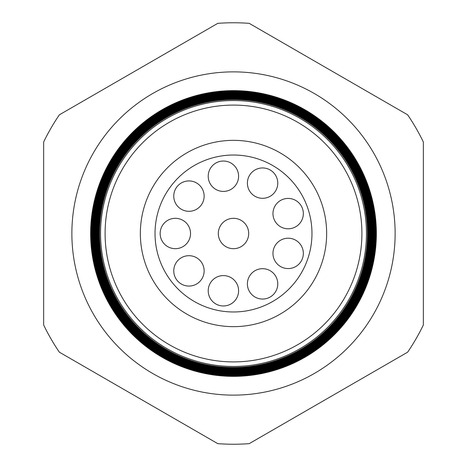 <?xml version="1.0" encoding="UTF-8"?>
<svg xmlns="http://www.w3.org/2000/svg" width="467" height="467" viewBox="0 0 467 467"><rect width="100%" height="100%" fill="white"/><g stroke="black" fill="none" stroke-linecap="round" stroke-linejoin="round"><path stroke-width="0.7" d="M218.311 233.5A15.189 15.189 0 0 1 233.5 218.311A15.189 15.189 0 0 1 248.689 233.5A15.189 15.189 0 0 1 233.5 248.689A15.189 15.189 0 0 1 218.311 233.5M173.759 270.883A15.189 15.189 0 0 1 188.948 255.694A15.189 15.189 0 0 1 204.137 270.883A15.189 15.189 0 0 1 188.948 286.073A15.189 15.189 0 0 1 173.759 270.883M208.212 290.778A15.189 15.189 0 0 1 223.401 275.588A15.189 15.189 0 0 1 238.59 290.778A15.189 15.189 0 0 1 223.401 305.967A15.189 15.189 0 0 1 208.212 290.778M247.393 283.866A15.189 15.189 0 0 1 262.582 268.683A15.189 15.189 0 0 1 277.766 283.866A15.189 15.189 0 0 1 262.582 299.055A15.189 15.189 0 0 1 247.393 283.866M272.967 253.394A15.189 15.189 0 0 1 288.151 238.205A15.189 15.189 0 0 1 303.34 253.394A15.189 15.189 0 0 1 288.151 268.578A15.189 15.189 0 0 1 272.967 253.394M272.967 213.606A15.189 15.189 0 0 1 288.151 198.422A15.189 15.189 0 0 1 303.34 213.606A15.189 15.189 0 0 1 288.151 228.795A15.189 15.189 0 0 1 272.967 213.606M247.393 183.134A15.189 15.189 0 0 1 262.582 167.945A15.189 15.189 0 0 1 277.766 183.134A15.189 15.189 0 0 1 262.582 198.317A15.189 15.189 0 0 1 247.393 183.134M208.212 176.222A15.189 15.189 0 0 1 223.401 161.033A15.189 15.189 0 0 1 238.59 176.222A15.189 15.189 0 0 1 223.401 191.412A15.189 15.189 0 0 1 208.212 176.222M173.759 196.117A15.189 15.189 0 0 1 188.948 180.927A15.189 15.189 0 0 1 204.137 196.117A15.189 15.189 0 0 1 188.948 211.306A15.189 15.189 0 0 1 173.759 196.117M160.152 233.5A15.189 15.189 0 0 1 175.341 218.311A15.189 15.189 0 0 1 190.53 233.5A15.189 15.189 0 0 1 175.341 248.689A15.189 15.189 0 0 1 160.152 233.5M395.129 233.5A161.629 161.629 0 0 0 233.5 71.871A161.629 161.629 0 0 0 71.871 233.5A161.629 161.629 0 0 0 233.5 395.129A161.629 161.629 0 0 0 395.129 233.5M366.449 233.5A132.949 132.949 0 0 1 233.5 366.449A132.949 132.949 0 0 1 100.551 233.5A132.949 132.949 0 0 1 233.5 100.551A132.949 132.949 0 0 1 366.449 233.5M99.5 233.5A134 134 0 0 0 233.5 367.5A134 134 0 0 0 367.5 233.5A134 134 0 0 0 233.5 99.5A134 134 0 0 0 99.5 233.5M367.891 233.5A134.391 134.391 0 0 1 233.5 367.891A134.391 134.391 0 0 1 99.109 233.5A134.391 134.391 0 0 1 233.5 99.109A134.391 134.391 0 0 1 367.891 233.5M98.87 233.5A134.63 134.63 0 0 0 233.5 368.13A134.63 134.63 0 0 0 368.13 233.5A134.63 134.63 0 0 0 233.5 98.87A134.63 134.63 0 0 0 98.87 233.5M368.498 233.5A134.998 134.998 0 0 1 233.5 368.498A134.998 134.998 0 0 1 98.502 233.5A134.998 134.998 0 0 1 233.5 98.502A134.998 134.998 0 0 1 368.498 233.5M98.239 233.5A135.261 135.261 0 0 0 233.5 368.761A135.261 135.261 0 0 0 368.761 233.5A135.261 135.261 0 0 0 233.5 98.239A135.261 135.261 0 0 0 98.239 233.5M369.105 233.5A135.605 135.605 0 0 1 233.5 369.105A135.605 135.605 0 0 1 97.895 233.5A135.605 135.605 0 0 1 233.5 97.895A135.605 135.605 0 0 1 369.105 233.5M97.609 233.5A135.891 135.891 0 0 0 233.5 369.391A135.891 135.891 0 0 0 369.391 233.5A135.891 135.891 0 0 0 233.5 97.609A135.891 135.891 0 0 0 97.609 233.5M369.706 233.5A136.206 136.206 0 0 1 233.5 369.706A136.206 136.206 0 0 1 97.294 233.5A136.206 136.206 0 0 1 233.5 97.294A136.206 136.206 0 0 1 369.706 233.5M96.978 233.5A136.522 136.522 0 0 0 233.5 370.022A136.522 136.522 0 0 0 370.022 233.5A136.522 136.522 0 0 0 233.5 96.978A136.522 136.522 0 0 0 96.978 233.5M370.313 233.5A136.813 136.813 0 0 1 233.5 370.313A136.813 136.813 0 0 1 96.687 233.5A136.813 136.813 0 0 1 233.5 96.687A136.813 136.813 0 0 1 370.313 233.5M96.348 233.5A137.152 137.152 0 0 0 233.5 370.652A137.152 137.152 0 0 0 370.652 233.5A137.152 137.152 0 0 0 233.5 96.348A137.152 137.152 0 0 0 96.348 233.5M370.921 233.5A137.421 137.421 0 0 1 233.5 370.921A137.421 137.421 0 0 1 96.079 233.5A137.421 137.421 0 0 1 233.5 96.079A137.421 137.421 0 0 1 370.921 233.5M95.717 233.5A137.783 137.783 0 0 0 233.5 371.283A137.783 137.783 0 0 0 371.283 233.5A137.783 137.783 0 0 0 233.5 95.717A137.783 137.783 0 0 0 95.717 233.5M371.528 233.5A138.028 138.028 0 0 1 233.5 371.528A138.028 138.028 0 0 1 95.472 233.5A138.028 138.028 0 0 1 233.5 95.472A138.028 138.028 0 0 1 371.528 233.5M95.087 233.5A138.413 138.413 0 0 0 233.5 371.913A138.413 138.413 0 0 0 371.913 233.5A138.413 138.413 0 0 0 233.5 95.087A138.413 138.413 0 0 0 95.087 233.5M372.129 233.5A138.629 138.629 0 0 1 233.5 372.129A138.629 138.629 0 0 1 94.871 233.5A138.629 138.629 0 0 1 233.5 94.871A138.629 138.629 0 0 1 372.129 233.5M94.457 233.5A139.043 139.043 0 0 0 233.5 372.543A139.043 139.043 0 0 0 372.543 233.5A139.043 139.043 0 0 0 233.5 94.457A139.043 139.043 0 0 0 94.457 233.5M372.736 233.5A139.236 139.236 0 0 1 233.5 372.736A139.236 139.236 0 0 1 94.264 233.5A139.236 139.236 0 0 1 233.5 94.264A139.236 139.236 0 0 1 372.736 233.5M93.826 233.5A139.674 139.674 0 0 0 233.5 373.174A139.674 139.674 0 0 0 373.174 233.5A139.674 139.674 0 0 0 233.5 93.826A139.674 139.674 0 0 0 93.826 233.5M373.343 233.5A139.843 139.843 0 0 1 233.5 373.343A139.843 139.843 0 0 1 93.657 233.5A139.843 139.843 0 0 1 233.5 93.657A139.843 139.843 0 0 1 373.343 233.5M93.196 233.5A140.304 140.304 0 0 0 233.5 373.804A140.304 140.304 0 0 0 373.804 233.5A140.304 140.304 0 0 0 233.5 93.196A140.304 140.304 0 0 0 93.196 233.5M373.95 233.5A140.45 140.45 0 0 1 233.5 373.95A140.45 140.45 0 0 1 93.05 233.5A140.45 140.45 0 0 1 233.5 93.05A140.45 140.45 0 0 1 373.95 233.5M92.565 233.5A140.935 140.935 0 0 0 233.5 374.435A140.935 140.935 0 0 0 374.435 233.5A140.935 140.935 0 0 0 233.5 92.565A140.935 140.935 0 0 0 92.565 233.5M374.552 233.5A141.052 141.052 0 0 1 233.5 374.552A141.052 141.052 0 0 1 92.448 233.5A141.052 141.052 0 0 1 233.5 92.448A141.052 141.052 0 0 1 374.552 233.5M91.935 233.5A141.565 141.565 0 0 0 233.5 375.065A141.565 141.565 0 0 0 375.065 233.5A141.565 141.565 0 0 0 233.5 91.935A141.565 141.565 0 0 0 91.935 233.5M375.159 233.5A141.659 141.659 0 0 1 233.5 375.159A141.659 141.659 0 0 1 91.841 233.5A141.659 141.659 0 0 1 233.5 91.841A141.659 141.659 0 0 1 375.159 233.5M91.304 233.5A142.196 142.196 0 0 0 233.5 375.696A142.196 142.196 0 0 0 375.696 233.5A142.196 142.196 0 0 0 233.5 91.304A142.196 142.196 0 0 0 91.304 233.5M375.766 233.5A142.266 142.266 0 0 1 233.5 375.766A142.266 142.266 0 0 1 91.234 233.5A142.266 142.266 0 0 1 233.5 91.234A142.266 142.266 0 0 1 375.766 233.5M90.674 233.5A142.826 142.826 0 0 0 233.5 376.326A142.826 142.826 0 0 0 376.326 233.5A142.826 142.826 0 0 0 233.5 90.674A142.826 142.826 0 0 0 90.674 233.5M376.373 233.5A142.873 142.873 0 0 1 233.5 376.373A142.873 142.873 0 0 1 90.627 233.5A142.873 142.873 0 0 1 233.5 90.627A142.873 142.873 0 0 1 376.373 233.5M105.093 233.5A128.407 128.407 0 0 0 233.5 361.907A128.407 128.407 0 0 0 361.907 233.5A128.407 128.407 0 0 0 233.5 105.093A128.407 128.407 0 0 0 105.093 233.5M326.655 233.5A93.155 93.155 0 0 0 233.5 140.345A93.155 93.155 0 0 0 140.345 233.5A93.155 93.155 0 0 0 233.5 326.655A93.155 93.155 0 0 0 326.655 233.5M311.974 233.5A78.474 78.474 0 0 0 233.5 155.026A78.474 78.474 0 0 0 155.026 233.5A78.474 78.474 0 0 0 233.5 311.974A78.474 78.474 0 0 0 311.974 233.5M59.362 352.182L217.785 443.65A210.74 210.74 0 0 0 249.215 443.65L407.638 352.182A210.74 210.74 0 0 0 423.353 324.968L423.353 142.032A210.74 210.74 0 0 0 407.638 114.818L249.215 23.35A210.74 210.74 0 0 0 217.785 23.35L59.362 114.818A210.74 210.74 0 0 0 43.647 142.032L43.647 324.968A210.74 210.74 0 0 0 59.362 352.182"/></g></svg>
